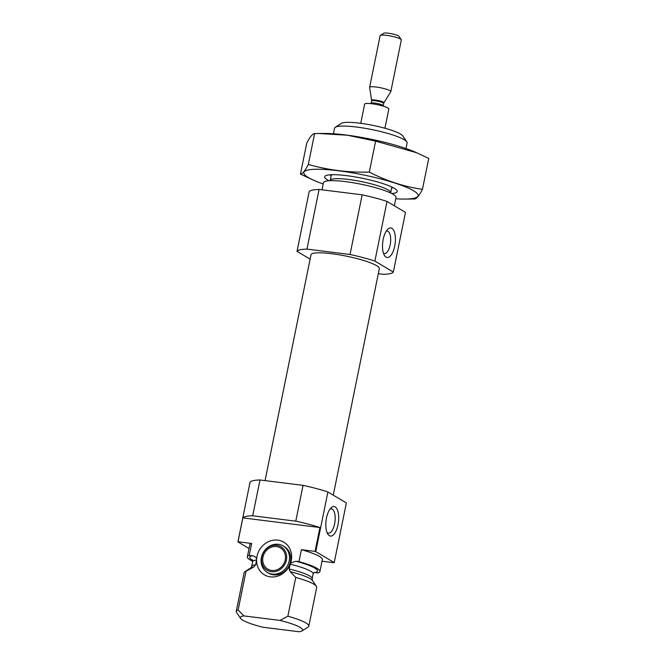 <?xml version="1.0" encoding="UTF-8"?>
<svg xmlns="http://www.w3.org/2000/svg" width="665" height="665" viewBox="0 0 665 665"><rect width="100%" height="100%" fill="white"/><g stroke="black" fill="none" stroke-linecap="round" stroke-linejoin="round"><path stroke-width="1" d="M383.472 253.249A11.355 4.755 97.1 0 0 384.37 253.581A11.355 4.755 97.1 0 0 390.488 242.908A11.355 4.755 97.1 0 0 387.18 231.046A11.355 4.755 97.1 0 0 386.24 231.146M238.004 541.759L251.661 543.471L249.234 555.4L252.309 555.782C254.338 555.99 255.784 557.012 256.648 558.849L255.726 564.785L253.623 567.12L246.017 571.21L238.128 609.988L243.93 615.906L280.007 620.42L287.87 616.206L295.759 577.428L290.156 571.684L289.092 568.957L290.563 563.089L295.9 561.235L298.976 561.617L301.403 549.689L315.06 551.393L319.915 527.528L242.858 517.894L238.004 541.759A49.368 8.063 -168.5 0 0 237.912 541.892L249.043 548.509M290.563 563.089A18.986 16.966 -59.3 0 0 277.845 540.146A18.986 16.966 -59.3 0 0 256.648 558.849M256.59 560.512A18.986 16.966 -59.3 0 0 270.372 576.863A18.986 16.966 -59.3 0 0 289.957 564.685M280.007 620.42A31.779 5.187 -168.5 0 1 302.043 630.919A31.779 5.187 -168.5 0 1 299.075 631.75L262.999 627.236A31.779 5.187 -168.5 0 1 240.622 618.425L236.557 612.457A37.024 6.043 -168.5 0 1 236.25 611.376A37.024 6.043 -168.5 0 1 238.128 609.988M251.661 543.471A37.024 6.043 -168.5 0 0 249.782 544.859L247.355 556.788A37.024 6.043 -168.5 0 0 252.725 561.293M295.9 561.235A34.555 5.644 -168.5 0 1 314.969 572.565L318.045 572.947A37.024 6.043 -168.5 0 0 319.923 571.551L322.35 559.622A37.024 6.043 -168.5 0 0 301.403 549.689M322.026 561.21L334.129 562.723A49.368 8.063 -168.5 0 0 334.229 562.59L315.767 551.626A49.368 8.063 -168.5 0 0 315.06 551.393M334.229 562.59L346.365 502.931L327.903 491.967A49.368 8.063 -168.5 0 0 303.057 485.359L295.775 521.161L252.7 515.774A49.368 8.063 -168.5 0 0 242.858 517.894M303.057 485.359L259.982 479.98L252.7 515.774M327.903 491.967L315.767 551.626M319.915 527.528A49.368 8.063 -168.5 0 0 295.775 521.161M259.982 479.98A49.368 8.063 -168.5 0 0 250.048 482.233L237.912 541.892M249.234 555.4A37.024 6.043 -168.5 0 0 247.355 556.788M319.923 571.551A37.024 6.043 -168.5 0 0 298.976 561.617M246.017 571.21A37.024 6.043 -168.5 0 0 244.845 571.725A37.024 6.043 -168.5 0 0 244.138 572.598L236.25 611.376M302.043 630.919L308.119 627.02A37.024 6.043 -168.5 0 0 308.818 626.139L316.706 587.361A37.024 6.043 -168.5 0 0 316.407 586.281A37.024 6.043 -168.5 0 0 295.759 577.428M308.818 626.139A37.024 6.043 -168.5 0 0 287.87 616.206M243.93 615.906A31.779 5.187 -168.5 0 0 240.622 618.425M405.983 148.536L407.13 142.917A37.024 6.043 -168.5 0 0 406.83 141.836L402.766 135.868A31.779 5.187 -168.5 0 0 372.915 125.377A31.779 5.187 -168.5 0 0 341.336 123.374L335.268 127.273A37.024 6.043 -168.5 0 0 334.57 128.154L333.423 133.773M406.83 141.836A37.024 6.043 -168.5 0 0 372.051 129.608A37.024 6.043 -168.5 0 0 335.268 127.273M394.337 205.784L396.024 197.505A37.024 6.043 -168.5 0 0 360.945 184.197A37.024 6.043 -168.5 0 0 323.456 182.742L322.018 189.816M378.319 273.681L383.397 274.312A49.368 8.063 -168.5 0 0 393.331 272.06L374.877 261.087A49.368 8.063 -168.5 0 0 350.031 254.487L362.167 194.828L319.092 189.45A49.368 8.063 -168.5 0 0 309.159 191.703L297.022 251.362L310.123 259.142M350.031 254.487L306.956 249.101L319.092 189.45M306.956 249.101A49.368 8.063 -168.5 0 0 297.022 251.362M393.331 272.06L405.475 212.401L387.013 201.437A49.368 8.063 -168.5 0 0 362.167 194.828M383.206 239.292A14.888 6.234 97.1 0 0 384.47 255.468A14.888 6.234 97.1 0 0 395.143 243.49A14.888 6.234 97.1 0 0 387.753 229.242A14.888 6.234 97.1 0 0 383.206 239.292M374.877 261.087L387.013 201.437M333.265 495.151L379.341 268.66A34.863 5.694 -168.5 0 0 346.315 256.133A34.863 5.694 -168.5 0 0 311.012 254.762L265.061 480.612M326.523 517.894A14.888 6.234 97.1 0 0 327.787 534.07A14.888 6.234 97.1 0 0 338.46 522.083A14.888 6.234 97.1 0 0 331.07 507.844A14.888 6.234 97.1 0 0 326.523 517.894M276.532 546.58A12.344 11.022 120.7 0 1 280.414 547.902A12.344 11.022 120.7 0 1 283.589 564.144A12.344 11.022 120.7 0 1 267.804 569.115A12.344 11.022 120.7 0 1 263.623 554.934A12.344 11.022 120.7 0 1 276.532 546.58M276.79 545.317A13.649 12.194 120.7 0 1 283.415 566.439A13.649 12.194 120.7 0 1 262.118 563.77A13.649 12.194 120.7 0 1 276.79 545.317M283.182 545.957L284.371 546.663A15.428 13.782 120.7 0 1 288.336 566.962A15.428 13.782 120.7 0 1 268.61 573.188L267.421 572.482A15.428 13.782 120.7 0 1 262.201 554.751A15.428 13.782 120.7 0 1 278.336 544.303A15.428 13.782 120.7 0 1 283.182 545.957A15.428 13.782 120.7 0 1 287.147 566.256A15.428 13.782 120.7 0 1 267.421 572.482M327.03 532.515A12.244 5.121 97.1 0 0 328.369 533.164A12.244 5.121 97.1 0 0 334.977 521.651A12.244 5.121 97.1 0 0 331.411 508.866A12.244 5.121 97.1 0 0 329.948 509.166M416.531 152.676L414.345 151.736A58.312 9.526 -168.5 0 0 324.478 133.457L318.593 133.482L347.346 135.219L375.609 141.146L416.531 152.684L428.75 158.42L422.45 189.35C404.112 186.69 386.398 180.93 369.308 172.085C348.61 172.667 328.277 170.124 308.311 164.463C305.06 170.764 302.434 173.981 300.447 174.105L314.853 180.78A58.312 9.526 -168.5 0 0 323.207 183.981M300.447 174.105L306.74 143.166C309.99 136.857 312.608 133.648 314.603 133.524L318.593 133.482M314.603 133.524L308.311 164.463M375.609 141.146L369.308 172.085M395.766 198.752A58.312 9.526 -168.5 0 0 404.711 199.068L414.594 198.993C416.581 198.877 419.199 195.66 422.45 189.35M391.702 193.515A37.024 6.043 -168.5 0 0 396.939 190.456A37.024 6.043 -168.5 0 0 362.159 178.228A37.024 6.043 -168.5 0 0 325.376 175.893A37.024 6.043 -168.5 0 0 327.587 179.982A37.024 6.043 -168.5 0 0 329 180.764M404.711 199.068A58.312 9.526 -168.5 0 0 404.087 186.308A58.312 9.526 -168.5 0 0 330.563 169.916A58.312 9.526 -168.5 0 0 308.402 177.588A58.312 9.526 -168.5 0 0 314.853 180.78M391.643 188.079A32.851 5.362 -168.5 0 0 393.04 187.621M330.064 174.804A32.851 5.362 -168.5 0 0 331.178 175.776M384.927 128.237L388.826 109.06A12.344 2.012 -168.5 0 0 371.968 103.765A12.344 2.012 -168.5 0 0 364.636 104.139L360.738 123.316M390.812 91.654L401.319 39.983A10.815 1.762 -168.5 0 0 401.236 39.667L398.975 36.359A7.897 1.288 -168.5 0 0 391.552 33.749A7.897 1.288 -168.5 0 0 383.705 33.25L380.33 35.42A10.815 1.762 -168.5 0 0 380.131 35.677L369.615 87.339A10.815 1.762 -168.5 0 0 369.615 87.448L371.602 100.29A6.301 1.031 -168.5 0 1 377.978 100.473A6.301 1.031 -168.5 0 1 383.929 102.801L390.771 91.753A10.815 1.762 -168.5 0 0 390.812 91.654A10.815 1.762 -168.5 0 0 380.563 87.763A10.815 1.762 -168.5 0 0 369.615 87.339M401.236 39.667A10.815 1.762 -168.5 0 0 391.078 36.101A10.815 1.762 -168.5 0 0 380.33 35.42M256.648 560.005A30.856 5.037 -168.5 0 0 252.675 561.601L252.351 559.739M252.309 555.782A34.555 5.644 -168.5 0 0 252.642 560.362M314.179 572.316L313.149 573.903A30.856 5.037 -168.5 0 0 290.156 564.194M255.726 564.785A30.856 5.037 -168.5 0 0 251.703 566.381L250.73 567.935L244.845 571.725M313.149 573.903L312.176 578.683A30.856 5.037 -168.5 0 0 289.092 568.957M253.623 567.12A31.937 5.22 -168.5 0 0 250.73 567.935M312.176 578.683L312.459 580.495A31.937 5.22 -168.5 0 0 290.156 571.684M391.984 187.089L391.677 187.912A30.856 5.037 -168.5 0 0 391.211 186.732M332.101 174.704A30.856 5.037 -168.5 0 0 331.212 175.61L331.245 174.737M391.677 187.912L390.704 192.692A30.856 5.037 -168.5 0 0 361.477 181.603A30.856 5.037 -168.5 0 0 330.239 180.39L331.212 175.61M383.929 102.801L383.68 103.424A6.168 1.006 -168.5 0 0 377.828 101.213A6.168 1.006 -168.5 0 0 371.585 100.964L371.602 100.29M383.68 103.424L383.206 105.743A6.168 1.006 -168.5 0 0 377.363 103.524A6.168 1.006 -168.5 0 0 371.112 103.283L371.585 100.964M252.675 561.601L251.703 566.381M312.459 580.495L316.407 586.281"/></g></svg>
